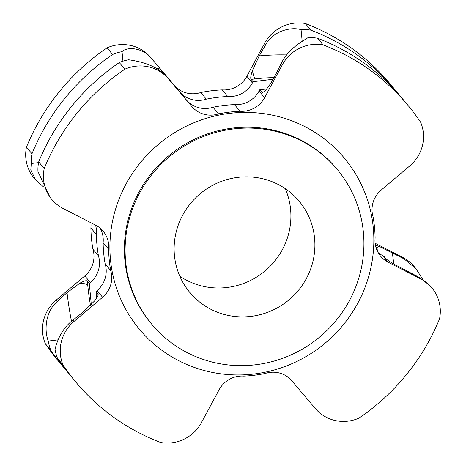 <?xml version="1.0" encoding="UTF-8"?>
<svg xmlns="http://www.w3.org/2000/svg" width="466" height="466" viewBox="0 0 466 466"><rect width="100%" height="100%" fill="white"/><g stroke="black" fill="none" stroke-linecap="round" stroke-linejoin="round"><path stroke-width="0.7" d="M378.101 252.572A25.432 24.71 140.3 0 0 382.592 255.549L383.792 256.166L385.714 258.473C386.634 259.515 389.407 261.42 394.038 264.187L419.54 277.561L430.165 285.792L431.953 287.947A38.148 37.064 140.3 0 1 439.543 318.843A216.16 210.044 140.3 0 1 358.925 418.165A38.148 37.064 -39.7 0 1 315.36 408.577L291.832 380.804A25.432 24.71 140.3 0 0 265.212 373.482A134.796 130.981 -39.7 0 1 243.747 376.12A25.432 24.71 -39.7 0 0 219.137 389.733L201.44 422.569A38.148 37.064 140.3 0 1 160.712 442.514A216.16 210.044 -39.7 0 1 75.585 381.788A216.16 210.044 -39.7 0 1 63.102 365.094A38.148 37.064 -39.7 0 1 73.978 321.47L102.572 297.273A25.432 24.71 140.3 0 0 110.687 270.571A134.796 130.981 -39.7 0 1 108.636 249.287L103.12 242.646A25.432 24.71 140.3 0 0 100.132 228.159M263.651 91.854L261.671 92.093L262.457 92.385C263.523 92.216 265.084 90.864 267.152 88.319C269.913 84.818 272.633 80.461 275.307 75.259L281.219 63.487C288.699 47.957 303.937 40.542 307.781 37.775A38.148 37.064 -39.7 0 1 317.521 38.212A216.16 210.044 140.3 0 1 402.647 98.943L408.169 105.584A216.16 210.044 140.3 0 1 420.647 122.278A38.148 37.064 -39.7 0 1 409.777 165.908L381.176 190.105A25.432 24.71 140.3 0 0 373.068 216.801A134.796 130.981 -39.7 0 1 375.113 238.085A25.432 24.71 -39.7 0 0 380.559 256.143A25.432 24.71 -39.7 0 0 388.108 262.189L382.592 255.549M375.415 245.203L379.301 246.45L403.975 258.822L415.992 268.731L422.685 279.315M375.13 243.264L402.886 257.506A38.148 37.064 -39.7 0 1 414.204 266.575L415.992 268.731M431.953 287.947A38.148 37.064 140.3 0 0 420.635 278.878L388.108 262.189M377.373 251.174L377.076 248.075L375.672 246.386M377.076 248.075L375.975 247.51M399.24 94.942A216.16 210.044 140.3 0 0 395.931 90.853L390.415 84.212A216.16 210.044 140.3 0 0 305.288 23.486L310.805 30.127A38.148 37.064 140.3 0 0 301.065 29.69L302.189 41.369M395.931 90.853A216.16 210.044 140.3 0 0 310.805 30.127M167.3 77.484L168.389 78.801A38.148 37.064 -39.7 0 0 124.824 69.213L119.308 62.566A38.148 37.064 140.3 0 1 128.738 59.776C137.161 61.034 156.471 64.203 167.3 77.484L185.462 98.914M178.606 90.841L151.735 58.739C141.565 46.251 125.704 47.235 122.022 51.685L122.937 61.18M178.816 90.818L179.684 91.843A25.432 24.71 140.3 0 0 206.304 99.159L200.788 92.518A25.432 24.71 -39.7 0 1 174.168 85.196L150.64 57.423A38.148 37.064 140.3 0 0 107.075 47.835L112.591 54.481A38.148 37.064 -39.7 0 1 122.022 51.685M168.389 78.801L191.916 106.574A25.432 24.71 140.3 0 0 218.537 113.89L213.02 107.25A25.432 24.71 -39.7 0 1 186.4 99.928L185.532 98.903M218.537 113.89A134.796 130.981 -39.7 0 1 240.002 111.258L234.485 104.611A25.432 24.71 140.3 0 0 259.096 90.998L259.748 89.787L266.639 88.936M213.02 107.25A134.796 130.981 -39.7 0 1 234.485 104.611M273.169 79.226L253.032 81.696L251.116 79.389C250.347 78.3 250.784 75.364 252.415 70.576L259.218 55.885L265.655 44.748C273.787 30.005 292.479 26.743 301.065 29.69M253.032 81.696L252.38 82.913A25.432 24.71 -39.7 0 1 227.769 96.526L222.253 89.88A25.432 24.71 140.3 0 0 246.864 76.267L264.56 43.431A38.148 37.064 -39.7 0 1 305.288 23.486M317.521 38.212L323.037 44.858A38.148 37.064 140.3 0 0 282.314 64.803L264.612 97.644A25.432 24.71 -39.7 0 1 240.002 111.258M261.671 92.093L259.748 89.787M227.769 96.526A134.796 130.981 140.3 0 0 206.304 99.159M200.788 92.518A134.796 130.981 -39.7 0 1 222.253 89.88M408.169 105.584A216.16 210.044 140.3 0 0 323.037 44.858M75.585 381.788L70.069 375.147A216.16 210.044 -39.7 0 1 57.586 358.453L63.102 365.094M171.692 343.005A120.793 117.374 140.3 0 0 329.922 327.452A120.793 117.374 140.3 0 0 337.442 169.688A120.793 117.374 140.3 0 0 169.525 156.564A120.793 117.374 140.3 0 0 151.584 324.039A120.793 117.374 140.3 0 0 171.692 343.005M124.824 69.213A216.16 210.044 140.3 0 0 44.206 168.529A38.148 37.064 140.3 0 0 51.796 199.425A38.148 37.064 140.3 0 0 63.114 208.494L95.641 225.183A25.432 24.71 -39.7 0 1 103.19 231.229A25.432 24.71 -39.7 0 1 108.636 249.287M201.586 303.541A71.205 69.189 -39.7 0 1 189.738 292.357A71.205 69.189 -39.7 0 1 200.31 193.635A71.205 69.189 -39.7 0 1 299.294 201.37A71.205 69.189 -39.7 0 1 294.856 294.366A71.205 69.189 -39.7 0 1 201.586 303.541M119.308 62.566A216.16 210.044 140.3 0 0 38.69 161.888L44.206 168.529M285.244 188.637A71.205 69.189 -39.7 0 1 264.729 271.206A71.205 69.189 -39.7 0 1 179.794 276.21M107.075 47.835A216.16 210.044 140.3 0 0 26.457 147.157L31.973 153.797A38.148 37.064 140.3 0 0 31.257 163.502L38.55 162.611M112.591 54.481A216.16 210.044 140.3 0 0 31.973 153.797M66.76 371.058A216.16 210.044 -39.7 0 1 63.353 367.057L57.831 360.416A216.16 210.044 -39.7 0 1 45.353 343.722L50.87 350.362A38.148 37.064 -39.7 0 1 48.324 341.06L58.093 339.86M95.542 225.13A25.432 24.71 -39.7 0 1 96.404 234.555A134.796 130.981 140.3 0 0 98.448 255.846L92.932 249.199A25.432 24.71 -39.7 0 1 84.824 275.895L56.223 300.092A38.148 37.064 140.3 0 0 45.353 343.722M92.932 249.199A134.796 130.981 -39.7 0 1 90.887 227.915A25.432 24.71 140.3 0 0 90.87 222.736M43.315 186.685L35.835 180.208L34.047 178.053A38.148 37.064 -39.7 0 1 26.457 147.157M63.353 367.057A216.16 210.044 -39.7 0 1 50.87 350.362M91.313 304.572L89.28 283.433L90.34 282.542A25.432 24.71 140.3 0 0 98.448 255.846M57.586 358.453A38.148 37.064 140.3 0 1 55.046 349.145C55.978 346.022 59.298 330.569 72.882 320.154L83.123 312.028L94.528 300.984C97.015 297.92 98.221 295.729 98.145 294.425L95.996 291.524L96.637 298.147M89.28 283.433L87.363 281.126C86.455 280.212 83.932 280.922 79.791 283.246L67.034 292.654L57.318 301.409C44.392 312.616 44.52 332.223 48.324 341.06M110.687 270.571L105.165 263.931A25.432 24.71 -39.7 0 1 97.056 290.627L95.996 291.524M105.165 263.931A134.796 130.981 -39.7 0 1 103.12 242.646M51.796 199.425L50.008 197.269L37.973 171.593A38.148 37.064 -39.7 0 1 38.69 161.888M35.835 180.208L30.791 170.049L31.257 163.502M96.404 234.555L90.887 227.915M393.875 264.094A54.039 7.037 83 0 1 392.366 252.683M402.886 257.506L403.975 258.822M419.54 277.561L420.635 278.878M376.679 247.597A19.071 3.757 174.5 0 1 379.301 246.45M156.762 68.595A54.039 10.648 174.5 0 1 159.681 68.112M150.64 57.423L151.735 58.739M191.916 106.574L186.4 99.928M170.399 81.148A19.071 2.481 83 0 1 170.3 80.665M179.684 91.843L174.168 85.196M286.648 54.924A54.039 10.648 -5.5 0 0 259.218 55.885M264.56 43.431L265.655 44.748M281.219 63.487L282.314 64.803M264.612 97.644L259.096 90.998M274.055 77.63A34.967 6.891 -5.5 0 0 255.065 78.9L251.116 79.389M255.065 78.9A19.071 2.481 83 0 1 252.415 70.576M252.38 82.913L246.864 76.267M151.584 324.039L150.868 323.171A120.793 117.374 -39.7 0 1 168.803 155.702A120.793 117.374 -39.7 0 1 336.72 168.826L337.442 169.688M161.387 349.949A133.509 129.734 -39.7 0 1 191.538 123.787A133.509 129.734 -39.7 0 1 372.701 257.325A133.509 129.734 -39.7 0 1 161.387 349.949M71.496 321.278A54.039 7.037 83 0 1 67.034 292.654M56.223 300.092L57.318 301.409M72.882 320.154L73.978 321.47M102.572 297.273L97.056 290.627M90.509 305.393A34.967 4.555 83 0 1 87.736 285.041L87.363 281.126M98.052 295.269L97.918 293.83M87.736 285.041A19.071 3.757 -5.5 0 0 79.791 283.246M90.34 282.542L84.824 275.895"/></g></svg>
